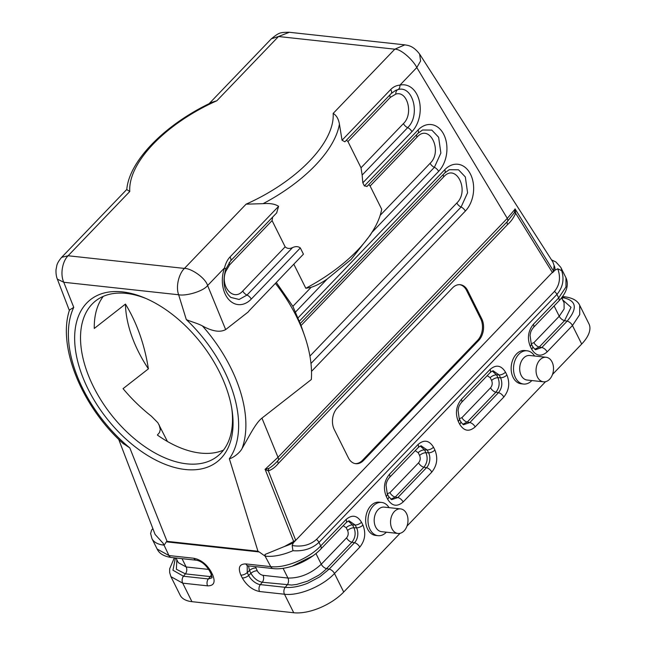 <?xml version="1.0" encoding="UTF-8"?>
<svg xmlns="http://www.w3.org/2000/svg" width="645" height="645" viewBox="0 0 645 645"><rect width="100%" height="100%" fill="white"/><g stroke="black" fill="none" stroke-linecap="round" stroke-linejoin="round"><path stroke-width="0.97" d="M391.991 528.755A12.344 8.683 -83.8 0 1 391.91 515.363A12.344 8.683 -83.8 0 1 400.601 508.897A12.344 8.683 -83.8 0 1 407.898 522.111A12.344 8.683 -83.8 0 1 397.933 533.447A12.344 8.683 -83.8 0 1 391.991 528.755M400.601 508.897L384.251 507.123A12.344 8.683 96.2 0 0 378.075 509.695A12.344 8.683 96.2 0 0 375.64 526.973A12.344 8.683 96.2 0 0 381.574 531.665L397.933 533.447M552.056 361.958A12.344 8.683 96.2 0 0 546.122 357.266A12.344 8.683 96.2 0 0 537.422 363.724A12.344 8.683 96.2 0 0 537.503 377.123A12.344 8.683 96.2 0 0 543.445 381.816A12.344 8.683 96.2 0 0 552.144 375.35A12.344 8.683 96.2 0 0 552.056 361.958M103.289 296.361A98.709 57.897 -128 0 0 94.275 328.45L125.453 304.077C136.893 322.839 144.536 344.43 148.398 368.851L123.058 388.653C131.556 398.836 141.005 408.027 151.414 416.227L157.888 422.765L167.434 441.478M159.154 424.878L160.291 429.546L159.476 432.569L157.364 435.036A98.709 57.897 -128 0 0 223.484 450.113M534.874 349.187L539.252 347.01L541.824 347.51L535.793 349.614M554.103 305.948L559.239 316.244L533.923 342.624A5.144 2.701 -136.2 0 0 539.252 347.01L564.568 320.63L571.027 307.326L562.617 299.852M561.803 297.571L563.158 297.716C576.517 300.53 577.847 308.334 567.132 321.137L541.824 347.51A5.144 2.709 -136.1 0 1 547.137 351.904L572.462 325.523L581.693 344.043L552.491 374.471M367.094 186.357L364.385 185.937L362.837 182.825L411.921 131.677A26.316 18.512 96.2 0 0 419.177 100.41A26.316 18.512 96.2 0 0 399.932 85.14A5.144 3.548 76.7 0 1 397.876 89.623C412.945 84.85 420.814 115.374 407.672 127.637L362.143 175.077L361.023 167.781L403.423 123.59C413.63 114.109 407.511 90.365 395.82 94.097L390.346 97.363L347.945 141.553L361.023 167.781M342.035 140.231L339.431 124.106A115.737 55.47 153.5 0 1 263.079 203.667L246.084 204.167A110.593 53.003 -26.5 0 0 333.159 113.431L394.813 49.181C401.029 48.827 413.34 60.388 416.807 67.548L399.932 85.14C396.425 85.374 393.337 86.849 390.652 89.566L342.035 140.231L344.882 141.811L391.201 93.549L395.611 90.389L397.876 89.623A5.144 3.548 76.7 0 0 395.82 94.097M362.837 182.825L362.143 175.077M289.331 32.282L278.503 36.515L394.813 49.181L404.85 44.86C406.939 45.376 412.752 44.956 419.726 54.245L552.862 261.959L554.12 265.538L553.555 271.134L293.322 542.832L292.177 545.541C301.997 547.121 310.1 545.073 316.485 539.413L554.458 291.427C559.755 284.921 560.852 277.374 557.748 268.796L554.942 270.207L552.531 272.714L515.637 213.205C513.638 217.825 510.961 221.598 507.599 224.516L278.309 463.457C275.326 467.141 272.005 469.625 268.344 470.906A5.144 3.628 86.4 0 1 268.892 468.391C271.876 466.633 274.964 463.965 278.148 460.377A5.144 2.701 -136.2 0 0 277.995 457.305L265.014 469.399L268.892 468.391M419.621 54.083L420.58 61.041L416.807 67.548L507.284 218.373A5.144 2.701 43.8 0 1 507.438 221.445L514.428 212.528L515.041 208.851L553.555 271.134M212.205 102.208L216.841 100.765L278.503 36.515L271.384 38.781L209.077 103.7M69.499 310.035L73.764 307.342L63.758 282.26L57.349 279.124L69.362 310.495M61.662 257.331L68.112 255.759C62.718 260.87 59.896 273.859 63.758 282.26L178.641 294.765C175.537 286.428 179.012 273.577 184.43 268.417L246.084 204.167M186.316 319.589A110.593 64.863 52 0 1 229.346 458.724C232.797 458.224 240.19 452.597 242.093 448.436A115.737 67.878 52 0 0 202.441 325.951C197.894 323.403 190.501 321.549 186.316 319.589L178.641 294.765C185.655 296.248 203.119 291.5 207.625 285.533C205.118 277.366 190.589 268.11 184.43 268.417L68.112 255.759L129.774 191.509L126.775 189.549C129.242 160.153 166.313 123.582 212.269 102.168M311.511 371.375L465.335 211.084A26.316 18.512 96.2 0 0 470.536 174.255A26.316 18.512 96.2 0 0 444.728 169.748A5.144 2.701 43.8 0 1 444.808 172.908L449.267 169.7L458.547 169.812L465.335 176.956L467.577 192.766L461.086 207.045L310.979 363.466M309.931 356.088L456.837 202.998C469.915 190.597 456.047 162.782 443.776 176.803L301.046 325.531L292.87 306.335L311.084 287.356L305.819 288.275L293.806 264.192M276.302 282.437L292.862 306.335M380.171 215.357L430.126 163.298C443.212 150.898 429.344 123.074 417.065 137.095L370.117 186.026L381.687 209.222A115.737 55.47 -26.5 0 1 373.02 230.604A115.737 55.47 -26.5 0 1 305.819 288.275M370.117 186.026L368.738 184.647M297.925 318.001L438.624 171.376A26.316 18.512 96.2 0 0 443.833 134.555A26.316 18.512 96.2 0 0 418.016 130.04A5.144 2.701 43.8 0 1 418.097 133.209L422.564 129.992L431.844 130.113L438.632 137.256L440.874 153.059L434.375 167.337L371.883 232.466M311.075 287.339C316.066 285.775 321.468 282.978 327.265 278.954L351.057 259.524L370.415 234.861M515.049 209.028A5.144 1.895 172 0 0 515.105 209.069L507.284 218.373L277.995 457.305L261.943 418.121L311.342 379.51A115.737 67.878 -128 0 0 304.593 335.819A115.737 67.878 -128 0 0 275.399 283.373M303.432 254.162L249.8 310.052A22.365 15.73 96.2 0 0 248.123 312.035L225.669 329.587L207.625 285.533L224.508 267.941A5.144 1.201 20 0 1 225.71 269.304C222.332 282.083 224.049 291.451 230.87 297.434L239.126 299.474L247.003 295.063A5.144 2.701 -136.2 0 1 251.252 299.103L300.336 247.954L303.432 254.162M272.625 217.107L272.077 220.606L229.676 264.797L225.806 271.271C219.655 286.13 233.305 302.029 242.754 291.024L285.155 246.833C287.106 248.656 289.565 248.914 292.532 247.615C295.587 246.205 298.183 246.317 300.336 247.954M263.079 203.667C269.908 203.111 275.084 203.997 278.6 206.335L276.632 212.939M285.155 246.833L272.077 220.606M278.6 206.335L229.983 256.992C227.443 259.717 225.621 263.37 224.508 267.941A26.316 18.512 96.2 0 0 228.443 299.175A26.316 18.512 96.2 0 0 251.252 299.103M347.945 141.553L346.462 140.167M333.159 113.431C336.392 115.278 338.48 118.833 339.431 124.106M242.093 448.436C248.688 437.31 255.452 423.136 261.943 418.121M225.669 329.587C220.106 332.61 212.366 331.401 202.441 325.943M191.944 601.672A38.579 18.487 153.5 0 1 180.157 595.19L170.925 576.67L182.712 583.153L191.944 601.672L293.725 612.75L284.485 594.23C298.748 596.141 322.71 586.208 334.489 573.502L359.797 547.129C365.07 540.51 366.11 533.157 362.925 525.062L361.506 522.224C357.209 515.291 352.049 514.388 346.043 519.515L320.718 545.904L318.969 542.389L556.941 294.402L558.699 297.917L533.383 324.29C528.11 330.909 527.07 338.262 530.263 346.365L531.674 349.195C535.979 356.129 541.131 357.032 547.137 351.904M176.835 559.707L176.383 569.269L185.397 573.873L183.478 576.243L172.965 570.228L175.384 557.933M212.028 577.799L208.375 578.952L210.294 576.59L211.971 576.525M118.68 439.301L155.098 534.431L163.217 543.388L168.95 555.547L193.847 558.256C200.974 559.731 206.747 564.262 211.165 571.849L212.584 574.687C215.664 582.129 214.011 585.854 207.617 585.862L182.712 583.153A5.144 3.62 96.2 0 1 183.478 576.243L208.375 578.952A5.144 3.62 96.1 0 0 207.617 585.862M293.322 542.832A33.435 16.028 153.5 0 1 284.566 546.452L264.99 554.466L265.111 556.143L259.169 551.935M348.348 521.144L352.541 524.925L353.952 527.755C356.024 533.068 355.339 537.89 351.904 542.235L326.588 568.616C325.918 569.591 319.783 574.727 318.098 575.582L307.625 581.137L296.764 584.426L291.709 585.047L262.273 582.241C257.605 581.258 253.816 578.283 250.913 573.324L248.656 575.429C250.865 579.976 256.25 584.168 260.354 584.612L285.251 587.321C290.976 588.111 300.014 586.426 308.028 583.072L319.694 576.888L329.16 569.116L354.476 542.743C357.951 539.204 358.838 532.423 356.58 527.836L355.169 525.006L349.243 520.942M255.428 566.649L257.307 570.833A5.144 2.467 153.5 0 0 250.913 573.324L249.502 570.494L248.519 565.891M247.228 565.915L247.245 572.599L248.656 575.429A5.144 2.467 -26.5 0 1 242.27 577.92L240.851 575.082C237.779 567.64 239.432 563.924 245.826 563.915L270.723 566.624L265.111 556.143M543.445 381.816L527.086 380.034A12.344 8.683 -83.8 0 1 521.152 375.342A12.344 8.683 -83.8 0 1 523.587 358.064A12.344 8.683 -83.8 0 1 529.763 355.484L546.122 357.266M534.552 356.008A16.722 11.755 96.2 0 0 527.142 350.799A16.722 11.755 96.2 0 0 518.79 354.29A16.722 11.755 96.2 0 0 513.783 372.246A16.722 11.755 96.2 0 0 523.53 384.041A16.722 11.755 96.2 0 0 531.883 380.55M527.142 350.799L524.78 350.549A16.722 11.755 96.2 0 0 516.427 354.032A16.722 11.755 96.2 0 0 511.421 371.988A16.722 11.755 96.2 0 0 521.16 383.783L523.53 384.041M386.371 532.19A16.722 11.755 -83.8 0 1 378.01 535.673A16.722 11.755 -83.8 0 1 368.271 523.877A16.722 11.755 -83.8 0 1 373.278 505.93A16.722 11.755 -83.8 0 1 381.63 502.439A16.722 11.755 -83.8 0 1 389.04 507.639M378.01 535.673L375.648 535.423A16.722 11.755 -83.8 0 1 365.909 523.627A16.722 11.755 -83.8 0 1 370.915 505.672A16.722 11.755 -83.8 0 1 379.268 502.181L381.63 502.439M462.876 424.216L467.254 422.032L495.9 392.184C499.351 387.855 500.036 383.025 497.948 377.704L500.576 377.785C502.737 383.243 502.036 388.217 498.472 392.684L469.826 422.54L463.795 424.636M493.264 370.883L499.166 374.955L496.537 374.874L492.337 371.093M420.347 446.114L424.539 449.904L425.95 452.734C428.022 458.039 427.337 462.86 423.902 467.206L395.256 497.061L390.878 499.246M391.66 499.625L397.828 497.569L426.474 467.714C429.82 464.311 430.941 457.313 428.578 452.814L427.167 449.984L421.25 445.913M264.99 554.466A5.144 3.62 -83.8 0 0 265.522 556.184A38.579 18.487 -26.5 0 0 292.943 550.709C303.376 551.467 312.051 548.693 318.969 542.389A5.144 2.701 -136.2 0 0 316.485 539.413M562.045 298.7L563.158 297.716A5.144 3.62 96.2 0 1 565.463 296.902C572.962 298.038 577.718 300.852 579.726 305.343L588.958 323.855A38.579 18.487 153.5 0 1 581.693 344.043M545.573 381.671L406.979 526.102M400.061 533.31L343.721 592.021A38.579 18.487 153.5 0 1 293.725 612.75M229.346 458.724L257.96 551.241L259.169 551.943L166.345 541.84L164.153 545.154M166.329 541.848L167.055 541.349L129.798 447.896L122.881 443.276M122.389 291.879A102.877 60.34 -128 0 0 78.851 365.642A102.877 60.34 -128 0 0 173.207 467.077A102.877 60.34 -128 0 0 231.974 409.68A102.877 60.34 -128 0 0 144.569 297.885A102.877 60.34 -128 0 0 122.389 291.879M152.865 528.577L151.527 530.23L150.608 533.625M284.566 546.436L295.724 540.325L268.344 470.906L265.2 469.487A5.144 1.798 -85 0 1 265.232 469.358M334.271 429.554A15.432 10.852 -83.8 0 1 337.319 407.954L452.524 287.912A15.432 10.852 -83.8 0 1 460.232 284.695A15.432 10.852 -83.8 0 1 467.657 290.556L481.759 318.84A15.432 10.852 -83.8 0 1 478.711 340.439L363.506 460.482A15.432 10.852 -83.8 0 1 355.798 463.699A15.432 10.852 -83.8 0 1 348.373 457.837L334.271 429.554M515.105 209.069L515.637 213.205A5.144 0.766 -165.2 0 1 514.428 212.528M293.806 541.808L265.2 469.487M292.943 550.709L292.177 545.541M560.747 267.28A38.579 18.487 153.5 0 1 561.69 270.658C564.423 279.487 562.835 287.404 556.941 294.402A5.144 2.701 -136.2 0 0 554.458 291.427M561.69 270.658L557.748 268.796M355.25 463.618A15.432 10.852 96.2 0 0 362.417 460.361L477.614 340.318A15.432 10.852 96.2 0 0 480.67 318.719L466.569 290.435A15.432 10.852 96.2 0 0 459.683 284.655M125.453 304.077A98.709 57.897 -128 0 0 148.398 368.851M146.109 298.546A98.709 57.897 -128 0 0 126.323 293.402A98.709 57.897 -128 0 0 95.71 300.844A98.709 57.897 -128 0 0 110.9 414.267A98.709 57.897 -128 0 0 217.3 456.378A98.709 57.897 -128 0 0 219.937 454.096A98.709 57.897 -128 0 0 231.7 408.035M561.61 297.829L564.085 302.787L564.109 308.955L559.239 316.244A5.144 2.701 -136.2 0 0 564.56 320.63L567.132 321.137A5.144 2.701 -136.2 0 1 572.462 325.523L579.726 314.591L579.718 305.351M533.923 342.624L531.246 343.704A5.144 2.459 153.6 0 1 530.263 346.357M411.921 131.677A5.144 2.701 -136.2 0 0 407.672 127.637A5.144 2.701 -136.2 0 1 403.423 123.59M390.652 89.566A5.144 2.701 43.8 0 1 391.217 93.533M390.346 97.363A5.144 2.701 43.8 0 1 389.886 94.92M216.841 100.765A110.593 53.003 -26.5 0 0 129.774 191.509M465.335 211.084A5.144 2.701 -136.2 0 0 461.086 207.045A5.144 2.701 -136.2 0 1 456.837 202.998M444.728 169.748L299.328 321.258M443.776 176.803A5.144 2.701 43.8 0 1 443.284 174.497M418.016 130.04L364.385 185.937M430.126 163.298A5.144 2.701 -136.2 0 0 434.375 167.337A5.144 2.701 -136.2 0 1 438.624 171.376M417.065 137.095A5.144 2.701 43.8 0 1 416.581 134.789M327.265 278.954L295.458 312.107M292.532 247.615L247.003 295.063A5.144 2.701 -136.2 0 1 242.754 291.024M229.983 256.992A5.144 2.701 43.8 0 1 230.531 260.975L225.71 269.304M229.676 264.797A5.144 2.701 43.8 0 1 229.177 262.579M278.309 463.457A5.144 2.701 -136.2 0 1 278.148 460.377L507.438 221.445A5.144 2.701 -136.2 0 0 507.599 224.516M208.698 569.422L186.163 566.971A5.144 3.62 96.2 0 1 185.397 573.873L210.294 576.59A5.144 3.628 -84 0 0 211.35 574.558M175.98 557.998L178.302 562.65L186.163 566.971L182.019 558.659M171.409 557.498A5.144 3.62 -83.8 0 1 168.95 555.547L157.17 549.064C159.234 553.595 163.991 556.409 171.425 557.506L196.322 560.215A5.144 3.62 -83.8 0 1 193.847 558.256M196.322 560.215C201.313 561.061 205.739 564.657 209.601 570.994A5.144 2.459 -26.6 0 0 211.165 571.849M209.593 570.994L211.012 573.824A5.144 2.467 -26.5 0 0 212.584 574.687M163.217 543.388A5.144 3.62 96.2 0 0 163.749 545.106A38.579 18.487 153.5 0 1 151.954 538.631L157.162 549.072M257.299 570.817C258.758 573.349 260.677 574.848 263.047 575.34L287.936 578.049L283.074 568.301M312.97 555.813L292.072 566.237M242.27 577.92C246.68 585.507 252.453 590.038 259.58 591.521L284.485 594.23A5.144 3.62 -83.8 0 1 285.251 587.321L287.178 584.951A5.144 3.62 -83.8 0 0 287.936 578.049C299.869 578.299 310.979 573.695 321.266 564.23L346.583 537.849C348.324 535.664 348.671 533.221 347.607 530.529L346.204 527.715L343.196 525.723M315.937 553.531L321.266 564.23A5.144 2.701 43.8 0 0 326.588 568.616L329.16 569.116A5.144 2.701 -136.2 0 1 334.489 573.502L343.721 592.021M263.047 575.34A5.144 3.612 96.4 0 1 262.273 582.241L260.354 584.612A5.144 3.612 -83.7 0 0 259.58 591.521M255.904 568.019A5.144 2.483 153.7 0 0 249.502 570.494L247.245 572.599A5.144 2.475 -26.4 0 1 240.851 575.082M346.204 527.715A5.144 2.467 -26.5 0 1 352.541 524.925L355.169 525.006A5.144 2.467 153.5 0 0 361.506 522.224M347.607 530.529A5.144 2.451 -26.3 0 1 353.952 527.755L356.58 527.836A5.144 2.459 153.6 0 0 362.925 525.062M346.583 537.849A5.144 2.701 43.8 0 0 351.904 542.235L354.476 542.743A5.144 2.701 43.8 0 1 359.797 547.129M459.675 424.225C463.981 431.158 469.133 432.061 475.147 426.925A5.144 2.701 -136.1 0 0 469.826 422.54L467.254 422.032A5.144 2.701 -136.2 0 1 461.925 417.646L459.248 418.734A5.144 2.459 153.6 0 1 458.264 421.395L459.675 424.225A5.144 2.467 -26.5 0 0 460.651 421.548C462.473 424.055 463.553 425.095 463.876 424.66M475.147 426.925L503.793 397.07A5.144 2.701 -136.2 0 0 498.472 392.684L495.9 392.184A5.144 2.693 -136.4 0 1 490.563 387.806L461.925 417.646M499.166 374.955L500.576 377.785A5.144 2.459 153.6 0 0 506.914 375.003L505.503 372.165A5.144 2.467 153.5 0 1 499.166 374.955M491.611 380.486A5.144 2.467 -26.5 0 1 497.948 377.704L496.537 374.874A5.144 2.467 153.4 0 0 490.2 377.672L491.611 380.486C492.667 383.17 492.32 385.613 490.563 387.806M487.193 375.672L490.2 377.672M503.793 397.07C509.066 390.459 510.106 383.098 506.914 375.003M505.503 372.165C501.197 365.231 496.045 364.328 490.039 369.464A5.144 2.701 43.9 0 1 490.127 372.617M490.039 369.464L461.385 399.32A5.144 2.701 43.8 0 1 461.481 402.464M461.385 399.32C456.112 405.939 455.072 413.292 458.264 421.395M418.129 447.638A5.144 2.701 -136.1 0 0 418.041 444.494L389.387 474.349C384.114 480.96 383.074 488.321 386.266 496.416A5.144 2.459 -26.4 0 0 387.242 493.748L389.943 492.659L418.581 462.82C420.322 460.635 420.669 458.192 419.605 455.507L418.202 452.685L415.195 450.702M386.266 496.416L387.677 499.254C391.975 506.188 397.135 507.091 403.141 501.963L431.795 472.1C437.068 465.48 438.108 458.127 434.915 450.033L433.504 447.195A5.144 2.467 153.5 0 1 427.167 449.984L424.539 449.904A5.144 2.467 -26.5 0 0 418.202 452.685M434.915 450.033A5.144 2.459 153.6 0 1 428.578 452.814L425.95 452.734A5.144 2.459 -26.4 0 0 419.605 455.507M431.795 472.1A5.144 2.701 -136.2 0 0 426.474 467.714L423.902 467.206A5.144 2.701 43.8 0 1 418.581 462.82M403.141 501.963A5.144 2.709 -136.1 0 0 397.828 497.569L395.256 497.061A5.144 2.709 44.1 0 1 389.943 492.659M389.387 474.349A5.144 2.701 43.8 0 1 389.483 477.494M387.677 499.254A5.144 2.467 -26.5 0 0 388.653 496.577L391.789 499.665M433.504 447.195C429.199 440.261 424.047 439.358 418.033 444.494M349.397 520.934L349.421 520.934C348.985 520.66 347.881 521.249 346.107 522.692L320.799 549.064A5.144 2.701 43.8 0 0 320.718 545.904C308.939 558.61 284.969 568.535 270.723 566.624A5.144 3.62 96.2 0 0 273.182 568.576L248.301 565.867A5.144 3.62 96.2 0 1 245.826 563.915M346.043 519.515A5.144 2.709 43.9 0 1 346.131 522.668M257.96 551.241L167.055 541.349M129.798 447.896A110.593 64.863 52 0 1 73.764 307.342M554.942 270.207A33.435 16.028 -26.5 0 0 554.136 265.547M558.788 301.062A5.144 2.701 43.8 0 0 558.699 297.917L565.963 286.985L565.947 277.737L560.755 267.296L555.837 261.91L551.548 259.911M533.383 324.29A5.144 2.701 43.8 0 1 533.48 327.434M531.674 349.195A5.144 2.467 -26.5 0 0 532.649 346.518M467.657 290.556L466.569 290.435M481.759 318.84L480.67 318.719M478.711 340.439L477.614 340.318M363.506 460.482L362.417 460.361M404.858 44.86L289.025 32.25C280.099 32.468 279.487 32.226 271.384 38.781M126.783 189.461L61.654 257.331C58.864 260.636 57.236 263.418 56.792 265.659L56.01 269.771C55.752 276.02 57.357 279.043 57.349 279.124M444.8 172.916L300.256 323.532M418.097 133.209L366.9 186.558M369.996 235.538L373.02 230.604M304.593 335.819L301.304 326.289M276.858 212.705L230.531 260.975M211.012 573.824L212.1 577.718M174.344 557.82L169.659 568.769L169.675 572.599L170.925 576.67M493.344 370.875L493.417 370.875C493.062 370.577 491.958 371.157 490.111 372.633L461.457 402.488C458.692 406.197 458.861 406.519 458.047 410.317L459.232 418.702L460.643 421.532M421.395 445.905L421.427 445.905C420.983 445.639 419.879 446.219 418.113 447.662L389.459 477.51C387.435 479.864 386.299 482.468 386.049 485.338L387.234 493.731L388.645 496.561M320.799 549.064C309.374 561.198 287.565 570.357 273.198 568.584M248.309 565.867L247.293 565.859M123.638 443.962C82.262 407.334 57.066 346.615 69.579 309.769M150.599 533.455L151.954 538.631M565.963 277.729C569.092 284.832 566.697 292.62 558.772 301.078L533.455 327.458C530.682 331.175 530.859 331.49 530.045 335.287L531.23 343.68L532.641 346.502C534.512 349.05 535.584 350.09 535.874 349.63M565.455 296.902L562.537 296.587"/></g></svg>
